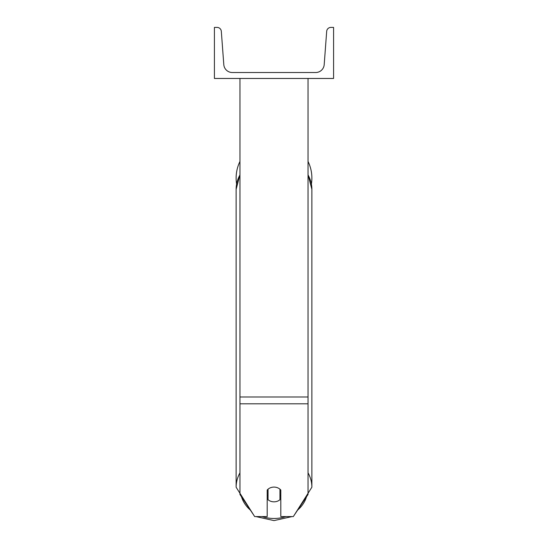 <?xml version="1.0" encoding="UTF-8"?>
<svg xmlns="http://www.w3.org/2000/svg" width="548" height="548" viewBox="0 0 548 548"><rect width="100%" height="100%" fill="white"/><g stroke="black" fill="none" stroke-linecap="round" stroke-linejoin="round"><path stroke-width="0.82" d="M308.045 403.808L239.956 403.808L239.956 494.46L254.697 516.579L267.191 516.579L267.191 490.042A8.515 7.371 0 0 1 274 487.09A8.515 7.371 0 0 1 280.809 490.042L280.809 516.579L293.303 516.579L308.045 494.46L308.045 78.467M239.956 403.808L239.956 78.467M311.874 178.059A37.874 37.874 0 0 0 308.045 161.461A37.874 37.874 0 0 1 311.401 184.039M236.599 184.039A37.874 37.874 0 0 1 239.956 161.461A37.874 37.874 0 0 0 236.126 178.059M333.581 78.467L214.419 78.467L214.419 27.4L217.07 27.4A4.254 4.254 0 0 1 221.317 31.339L223.803 64.637A8.515 8.515 0 0 0 232.29 72.514L315.71 72.514A8.515 8.515 0 0 0 324.197 64.637L326.683 31.339A4.254 4.254 0 0 1 330.93 27.4L333.581 27.4L333.581 78.467M274 487.09A8.515 7.371 180 0 0 268.041 489.2L268.041 499.728A8.515 7.371 180 0 0 274 501.831A8.515 7.371 180 0 0 279.959 499.728L279.959 489.2A8.515 7.371 180 0 0 274 487.09M267.191 495.056A8.515 7.371 180 0 0 268.041 495.899M279.959 495.899A8.515 7.371 180 0 0 280.809 495.056M308.045 396.999L239.956 396.999M285.933 516.579A33.62 29.119 0 0 1 274 518.47A33.62 29.119 0 0 1 262.067 516.579M250.34 510.044A33.62 29.119 0 0 1 241.483 496.755M239.956 472.856A37.874 32.805 180 0 0 236.126 487.227L254.046 515.6M236.126 487.227L236.126 189.32A37.874 32.805 0 0 1 239.956 174.949M306.517 496.755A33.62 29.119 0 0 1 297.66 510.044M293.954 515.6L311.874 487.227A37.874 32.805 180 0 0 308.045 472.856M308.045 174.949A37.874 32.805 0 0 1 311.874 189.32L311.874 487.227M255.957 516.579L274 520.6L292.043 516.579M236.126 189.32L239.956 174.682M308.045 174.682L311.874 189.32"/></g></svg>
